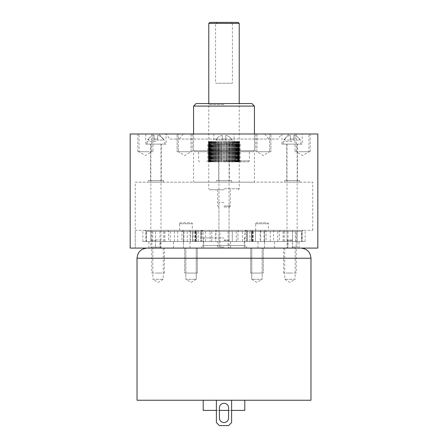 <?xml version="1.0" encoding="UTF-8"?>
<svg xmlns="http://www.w3.org/2000/svg" width="448" height="448" viewBox="0 0 448 448"><rect width="100%" height="100%" fill="white"/><g stroke="black" fill="none" stroke-linecap="round" stroke-linejoin="round"><path stroke-width="0.34" stroke-dasharray="2.24 1.68" d="M317.828 248.091L130.172 248.091M135.246 230.339L312.754 230.339L135.246 230.339L135.246 248.091L312.754 248.091L135.246 248.091L312.754 248.091L135.246 248.091L135.246 182.157L312.754 182.157L135.246 182.157M317.828 133.98L130.172 133.98M253.417 151.726L198.643 151.726L253.417 151.726L254.43 150.713L224 150.713L254.43 150.713L254.43 133.98L193.57 133.98L254.43 133.98L254.43 182.157L193.57 182.157L254.43 182.157M166.169 133.98L288.91 133.98L159.074 133.98L166.169 133.98L169.781 139.048L278.051 139.048L281.602 133.98M191.033 133.98L178.354 133.98L191.033 133.98L178.354 133.98L191.033 133.98L191.033 151.726L178.354 151.726L178.354 133.98L178.354 151.726L191.033 151.726L178.354 151.726L184.694 155.54L191.033 151.726L178.354 151.726L184.694 155.54L191.033 151.726L191.033 133.98M148.557 133.98L139.048 133.98L148.557 133.98M256.967 133.98L269.646 133.98L256.967 133.98L269.646 133.98L256.967 133.98L256.967 151.726L269.646 151.726L269.646 133.98L269.646 151.726L256.967 151.726L269.646 151.726L263.306 155.54L256.967 151.726L269.646 151.726L263.306 155.54L256.967 151.726L256.967 133.98M299.443 133.98L308.952 133.98L299.443 133.98M234.142 133.98L213.858 133.98L234.142 133.98L234.142 144.122L213.858 144.122L234.142 144.122M302.221 133.98L281.938 133.98L302.221 133.98L302.221 144.122L281.938 144.122L302.221 144.122M166.062 133.98L145.779 133.98L166.062 133.98L166.062 144.122L145.779 144.122L166.062 144.122M194.583 151.726L224 151.726L194.583 151.726L193.57 150.713L224 150.713L193.57 150.713L193.57 133.98L193.57 182.157M216.395 182.157L231.605 182.157L216.395 182.157L216.395 180.639L231.605 180.639L216.395 180.639M284.474 182.157L299.69 182.157L284.474 182.157L284.474 180.639L299.69 180.639L284.474 180.639M148.31 182.157L163.526 182.157L148.31 182.157L148.31 180.639L163.526 180.639L148.31 180.639M312.754 230.339L312.754 182.157M231.605 182.157L231.605 180.639M229.326 180.639L218.674 180.639L229.326 180.639L229.326 144.122L218.674 144.122L218.674 180.639M218.674 144.122L229.326 144.122M213.858 133.98L213.858 144.122M299.69 182.157L299.69 180.639M289.419 180.639L297.405 180.639L289.419 180.639M289.419 144.122L297.405 144.122L289.419 144.122M281.938 133.98L281.938 144.122M163.526 182.157L163.526 180.639M153.255 180.639L161.246 180.639L153.255 180.639M153.255 144.122L161.246 144.122L153.255 144.122M145.779 133.98L145.779 144.122M278.051 139.048L169.781 139.048M148.557 151.726L139.048 151.726L148.557 151.726M299.443 151.726L308.952 151.726L299.443 151.726M192.304 133.98L192.304 151.726L177.089 151.726L192.304 151.726L177.089 151.726L177.089 133.98L177.089 151.726L192.304 151.726L192.304 133.98L177.089 133.98L192.304 133.98M152.998 151.726L137.782 151.726L152.998 151.726L152.998 133.98L137.782 133.98L152.998 133.98M255.696 133.98L255.696 151.726L270.911 151.726L255.696 151.726L270.911 151.726L270.911 133.98L270.911 151.726L255.696 151.726L255.696 133.98L270.911 133.98L255.696 133.98M295.002 151.726L310.218 151.726L295.002 151.726L295.002 133.98L310.218 133.98L295.002 133.98M224 161.874L248.343 161.874L224 161.874M224 160.86L249.357 160.86L224 160.86M193.57 106.081L254.43 106.081M196.106 103.55L251.894 103.55M224 103.55L207.771 103.55L224 103.55M224 104.563L208.785 104.563L224 104.563M224 143.108L239.215 143.108L224 143.108M224 144.122L240.229 144.122L224 144.122M232.411 23.414L232.411 83.261L215.589 83.261L215.589 23.414L217.605 22.4L230.395 22.4L232.411 23.414L239.215 23.414M217.605 22.4L209.798 22.4M238.202 22.4L230.395 22.4M208.785 23.414L215.589 23.414M225.047 141.585L224.549 141.585L225.086 141.585L225.047 161.874L224.549 161.874L225.047 161.874L225.047 141.585M224 188.754L239.215 188.754L224 188.754M232.411 83.261L215.589 83.261M228.178 161.874L228.178 141.585L227.696 141.585L228.295 141.585L228.178 161.874L227.696 161.874L227.696 141.585L228.295 141.585L227.696 141.585L227.696 161.874L228.178 161.874M229.684 161.874L229.684 141.585L229.219 141.585L229.841 141.585L229.684 161.874L229.219 161.874L229.219 141.585L229.841 141.585L229.219 141.585L229.219 161.874L229.684 161.874M231.129 161.874L231.129 141.585L230.686 141.585L231.319 141.585L231.129 161.874L230.686 161.874L230.686 141.585L231.319 141.585L230.686 141.585L230.686 161.874L231.129 161.874M232.495 161.874L232.495 141.585L232.075 141.585L232.719 141.585L232.495 161.874L232.075 161.874L232.075 141.585L232.719 141.585L232.075 141.585L232.075 161.874L232.495 161.874M233.766 161.874L233.766 141.585L233.38 141.585L234.024 141.585L233.766 161.874L233.38 161.874L233.38 141.585L234.024 141.585L233.38 141.585L233.38 161.874L233.766 161.874M234.931 161.874L234.931 141.585L234.578 141.585L235.217 141.585L234.931 141.585L234.931 161.874L234.578 161.874L234.578 141.585L235.217 141.585L234.578 141.585L234.578 161.874L234.931 161.874M235.978 161.874L235.978 141.585L235.665 141.585L236.286 141.585L235.978 141.585L235.978 161.874L235.665 161.874L235.665 141.585L236.286 141.585L235.665 141.585L235.665 161.874L235.978 161.874M236.897 161.874L236.622 141.585L237.222 141.585L236.897 141.585L236.897 161.874L236.622 141.585L237.222 141.585L236.622 141.585L236.622 161.874L237.222 161.874L236.897 161.874M237.67 161.874L237.44 141.585L238.017 141.585L237.67 141.585L237.67 161.874L237.44 141.585L238.017 141.585L237.44 141.585L237.44 161.874L238.017 161.874L237.67 161.874M238.291 161.874L238.112 141.585L238.762 141.585L238.291 141.585L238.291 161.874L238.112 141.585L239.445 141.585L238.112 141.585L238.112 161.874L238.655 161.874L238.633 141.585L238.762 161.874L238.762 141.585L238.762 161.874L238.291 161.874M239.064 161.874L238.986 141.585L238.986 161.874L239.445 161.874L239.064 161.874M239.204 161.874L239.182 141.585L239.585 141.585L239.204 141.585L239.204 161.874L239.182 141.585L239.585 141.585L239.182 141.585L239.182 161.874L239.585 161.874L239.204 161.874M226.134 161.874L226.134 141.585L226.705 141.585L226.134 141.585L226.134 161.874L226.626 161.874L226.626 141.585L226.626 161.874L226.134 161.874M222.914 161.874L223.451 161.874L222.914 161.874L223.451 161.874L222.914 161.874L222.914 141.585L223.451 141.585L222.914 141.585L222.914 161.874M221.295 161.874L221.866 161.874L221.295 161.874L221.866 161.874L221.295 161.874L221.295 141.585L221.827 141.585L221.295 141.585L221.295 161.874M219.705 161.874L220.304 161.874L219.705 161.874L220.304 161.874L219.705 161.874L219.705 141.585L220.226 141.585L219.705 141.585L219.705 161.874M218.159 161.874L218.781 161.874L218.159 161.874L218.781 161.874L218.159 161.874L218.159 141.585L218.663 141.585L218.159 141.585L218.159 161.874M216.681 161.874L217.314 161.874L216.681 161.874L217.314 161.874L216.681 161.874L216.681 141.585L217.162 141.585L216.681 141.585L216.681 161.874M215.281 161.874L215.925 161.874L215.281 161.874L215.925 161.874L215.281 161.874L215.281 141.585L215.734 141.585L215.281 141.585L215.281 161.874M213.976 161.874L214.62 161.874L213.976 161.874L214.62 161.874L213.976 161.874L213.976 141.585L214.396 141.585L213.976 141.585L213.976 161.874M212.783 161.874L213.422 161.874L212.783 161.874L213.422 161.874L212.783 161.874L212.783 141.585L213.164 141.585L212.783 141.585L212.783 161.874M211.714 161.874L212.335 161.874L211.714 161.874L212.335 161.874L211.714 161.874L211.714 141.585L212.05 141.585L211.714 141.585L211.714 161.874M210.778 161.874L211.378 161.874L210.778 161.874L211.378 161.874L210.778 161.874L210.778 141.585L211.103 141.585L210.778 141.585L211.07 141.585L210.778 141.585L210.778 161.874M209.983 161.874L210.56 161.874L209.983 161.874L210.56 161.874L209.983 161.874L209.983 141.585L210.33 141.585L209.983 141.585L209.983 161.874M209.345 161.874L208.639 161.874L209.367 161.874L209.345 141.585L208.555 141.585L209.541 141.585L209.367 161.874M208.869 161.874L209.238 161.874L208.869 161.874L208.869 141.585L208.869 161.874M208.555 161.874L208.936 161.874L208.555 161.874L208.555 141.585L208.555 161.874M208.415 161.874L208.818 161.874L208.415 161.874L208.818 161.874L208.415 161.874L208.415 141.585L208.796 141.585L208.415 141.585L208.415 161.874M225.086 161.874L224.549 161.874L225.086 161.874L225.086 141.585L224.549 141.585L225.086 141.585L225.086 161.874M226.705 161.874L226.173 161.874L226.705 161.874L226.705 141.585L226.705 161.874M228.295 161.874L227.774 161.874L228.295 161.874L228.295 141.585L228.295 161.874M229.841 161.874L229.337 161.874L229.841 161.874L229.841 141.585L229.841 161.874M231.319 161.874L230.838 161.874L231.319 161.874L231.319 141.585L231.319 161.874M232.719 161.874L232.266 161.874L232.719 161.874L232.719 141.585L232.719 161.874M234.024 161.874L233.604 161.874L234.024 161.874L234.024 141.585L234.024 161.874M235.217 161.874L234.836 161.874L235.217 161.874L235.217 141.585L235.217 161.874M235.665 161.874L235.95 161.874L235.665 161.874M236.286 161.874L235.95 161.874L236.286 161.874L236.286 141.585L236.286 161.874M236.622 161.874L236.93 161.874L236.622 161.874M237.222 161.874L236.93 161.874L237.222 161.874L237.222 141.585L237.222 161.874M237.44 161.874L237.77 161.874L237.44 161.874M238.017 161.874L238.017 141.585L238.017 161.874M238.112 161.874L238.459 161.874L238.112 161.874M238.655 161.874L239.361 161.874L238.633 161.874L238.655 141.585L238.655 161.874M239.131 161.874L238.762 161.874L239.131 161.874L239.131 141.585L239.131 161.874M239.445 161.874L239.445 141.585L239.445 161.874M239.182 161.874L239.557 161.874L239.182 161.874M239.585 161.874L239.585 141.585L239.585 161.874M222.953 161.874L222.953 141.585L223.451 141.585L222.953 141.585L222.953 161.874M221.866 141.585L221.374 141.585L221.866 141.585L221.866 161.874L221.866 141.585M220.304 141.585L219.822 141.585L220.304 141.585L220.304 161.874L220.304 141.585M218.781 141.585L218.316 141.585L218.781 141.585L218.781 161.874L218.781 141.585M217.314 141.585L216.871 141.585L217.314 141.585L217.314 161.874L217.314 141.585M215.925 141.585L215.505 141.585L215.925 141.585L215.925 161.874L215.925 141.585M214.62 141.585L214.234 141.585L214.62 141.585L214.62 161.874L214.62 141.585M213.422 141.585L213.069 141.585L213.422 141.585L213.422 161.874L213.422 141.585M212.335 141.585L212.022 141.585L212.335 141.585L212.335 161.874L212.335 141.585M211.378 141.585L211.07 141.585L211.378 141.585L211.378 161.874L211.378 141.585M210.56 141.585L210.23 141.585L210.56 141.585L210.56 161.874L210.56 141.585M209.888 141.585L209.541 141.585L209.888 141.585L209.888 161.874L209.888 141.585M208.818 141.585L208.443 141.585L208.818 141.585L208.818 161.874L208.818 141.585M223.451 161.874L223.451 141.585L223.451 161.874M221.827 161.874L221.827 141.585L221.827 161.874M220.226 161.874L220.226 141.585L220.226 161.874M218.663 161.874L218.663 141.585L218.663 161.874M217.162 161.874L217.162 141.585L217.162 161.874M215.734 161.874L215.734 141.585L215.734 161.874M214.396 161.874L214.396 141.585L214.396 161.874M213.164 161.874L213.164 141.585L213.164 161.874M212.05 161.874L212.05 141.585L212.05 161.874M211.07 161.874L211.07 141.585L211.07 161.874M210.23 161.874L210.23 141.585L210.23 161.874M209.541 161.874L209.541 141.585L209.541 161.874M209.009 161.874L209.009 141.585L209.014 161.874M208.639 161.874L208.639 141.585L208.639 161.874M208.443 161.874L208.443 141.585L208.443 161.874M224.549 161.874L224.549 141.585L224.549 161.874M226.173 161.874L226.173 141.585L226.173 161.874M227.774 161.874L227.774 141.585L227.774 161.874M229.337 161.874L229.337 141.585L229.337 161.874M230.838 161.874L230.838 141.585L230.838 161.874M232.266 161.874L232.266 141.585L232.266 161.874M233.604 161.874L233.604 141.585L233.604 161.874M234.836 161.874L234.836 141.585L234.836 161.874M235.95 161.874L235.95 141.585L235.95 161.874M236.93 161.874L236.93 141.585L236.93 161.874M237.77 161.874L237.77 141.585L237.77 161.874M238.459 161.874L238.459 141.585L238.459 161.874M238.991 161.874L238.991 141.585L238.991 161.874M239.361 161.874L239.361 141.585L239.361 161.874M239.557 161.874L239.557 141.585L239.557 161.874M219.822 161.874L219.822 141.585L219.822 161.874M218.316 161.874L218.316 141.585L218.316 161.874M216.871 161.874L216.871 141.585L216.871 161.874M215.505 161.874L215.505 141.585L215.505 161.874M214.234 161.874L214.234 141.585L214.234 161.874M213.069 161.874L213.069 141.585L213.069 161.874M212.022 161.874L212.022 141.585L212.022 161.874M211.103 161.874L211.103 141.585L211.103 161.874M210.33 161.874L210.33 141.585L210.33 161.874M209.709 161.874L209.709 141.585L209.709 161.874M209.238 161.874L209.238 141.585L209.238 161.874M208.936 161.874L208.936 141.585L208.936 161.874M208.796 161.874L208.796 141.585L208.796 161.874M221.374 161.874L221.374 141.585L221.374 161.874M224 189.767L209.798 189.767L224 189.767M224 205.996L230.339 205.996L224 205.996M224 207.01L229.326 207.01L224 207.01M293.854 135.341L293.854 138.964L292.079 138.964L293.854 138.964L293.854 135.341A9.1 9.1 0 0 1 299.477 138.964L299.477 138.964A9.1 9.1 0 0 0 293.854 135.341L293.854 140.062L290.304 140.062L299.477 140.062L293.854 140.062L293.854 135.341M292.079 141.585L283.203 141.585L292.079 141.585M299.477 138.964L299.69 140.062L299.477 138.964M292.079 138.964L290.304 138.964L290.304 140.062L284.474 140.062L290.304 140.062L290.304 138.964L292.079 138.964M290.304 138.964L290.304 135.341A9.1 9.1 0 0 0 284.682 138.964L284.682 138.964A9.1 9.1 0 0 1 290.304 135.341L290.304 138.964M290.304 135.341L290.304 140.062L290.304 135.341M284.682 138.964L284.682 140.062L284.682 138.964M292.079 144.122L283.203 144.122L292.079 144.122M292.079 239.977L287.006 239.977L292.079 239.977M292.079 240.481L287.515 240.481L292.079 240.481M225.775 135.341L225.775 138.964L224 138.964L225.775 138.964L225.775 135.341A9.1 9.1 0 0 1 231.398 138.964L231.398 138.964A9.1 9.1 0 0 0 225.775 135.341L225.775 140.062L222.225 140.062L231.398 140.062L225.775 140.062L225.775 135.341M224 141.585L232.876 141.585L224 141.585M231.398 138.964L231.605 140.062L231.398 138.964M224 138.964L222.225 138.964L222.225 140.062L216.395 140.062L222.225 140.062L222.225 138.964L224 138.964M222.225 138.964L222.225 135.341A9.1 9.1 0 0 0 216.602 138.964L216.602 138.964A9.1 9.1 0 0 1 222.225 135.341L222.225 138.964M222.225 135.341L222.225 140.062L222.225 135.341M216.602 138.964L216.602 140.062L216.602 138.964M224 239.977L229.074 239.977L224 239.977M224 240.481L228.564 240.481L224 240.481M157.696 135.341L157.696 138.964L155.921 138.964L157.696 138.964L157.696 135.341A9.1 9.1 0 0 1 163.318 138.964L163.318 138.964A9.1 9.1 0 0 0 157.696 135.341L157.696 140.062L154.146 140.062L163.318 140.062L157.696 140.062L157.696 135.341M155.921 141.585L147.045 141.585L155.921 141.585M163.318 138.964L163.526 140.062L163.318 138.964M155.921 138.964L154.146 138.964L154.146 140.062L148.31 140.062L154.146 140.062L154.146 138.964L155.921 138.964M154.146 138.964L154.146 135.341A9.1 9.1 0 0 0 148.523 138.964L148.523 138.964A9.1 9.1 0 0 1 154.146 135.341L154.146 138.964M154.146 135.341L154.146 140.062L154.146 135.341M148.523 138.964L148.523 140.062L148.523 138.964M155.921 144.122L147.045 144.122L155.921 144.122M155.921 239.977L160.994 239.977L155.921 239.977M155.921 240.481L151.357 240.481L155.921 240.481M217.409 248.091L230.591 248.091L217.409 248.091L217.409 241.5L230.591 241.5L217.409 241.5M170.195 248.091L160.306 248.091L170.195 248.091M284.396 248.091L274.506 248.091L284.396 248.091M247.33 248.091L200.67 248.091L247.33 248.091L244.793 245.554L224 245.554L244.793 245.554L244.793 231.353L245.806 230.339L224 230.339L245.806 230.339M155.534 248.091L190.019 248.091L155.534 248.091L155.534 241.5L142.85 241.5L196.106 241.5L148.938 241.5L183.428 241.5L155.534 241.5L155.534 230.339L142.85 230.339L183.428 230.339L155.534 230.339L155.534 248.091M264.572 248.091L299.062 248.091L257.981 248.091L264.572 248.091L264.572 241.5L305.15 241.5L251.894 241.5L292.466 241.5L257.981 241.5L264.572 241.5L264.572 230.339L292.466 230.339L251.894 230.339L264.572 230.339L264.572 248.091M151.861 231.353L159.975 231.353L151.861 231.353L151.861 247.078L159.975 247.078L160.994 248.091L150.847 248.091L160.994 248.091L150.847 248.091L150.847 230.339L160.994 230.339L150.847 230.339M294.616 248.091L287.006 248.091L294.616 248.091M221.463 248.091L229.074 248.091L221.463 248.091M202.194 230.339L224 230.339L202.194 230.339L203.207 231.353L244.793 231.353L203.207 231.353L203.207 245.554L224 245.554L203.207 245.554L200.67 248.091M183.428 230.339L196.106 230.339L183.428 230.339L183.428 241.5L190.019 241.5L183.428 241.5L183.428 230.339M292.466 230.339L305.15 230.339L292.466 230.339L292.466 241.5L299.062 241.5L292.466 241.5L292.466 230.339M302.59 230.339L245.028 230.339L303.117 230.339L302.59 230.339L301.622 231.353L246.042 231.353L302.103 231.353L301.622 231.353L301.622 241.5L302.103 241.5L246.042 241.5L301.622 241.5M255.511 230.339L297.035 230.339L297.035 241.5L302.103 241.5L246.042 241.5L297.035 241.5L297.035 230.339L303.117 230.339L302.103 231.353L246.042 231.353L246.725 231.353L246.725 241.5L246.725 231.353L245.846 230.339L302.876 230.339L301.902 231.353L246.725 231.353L245.846 230.339L245.028 230.339L246.775 230.339L247.498 231.353L246.775 230.339L250.471 230.339L251.311 231.353L250.471 230.339L255.511 230.339L255.511 231.353L255.511 230.339M260.103 241.5L194.762 241.5L237.938 241.5L237.938 231.353L238.818 230.339L193.749 230.339L261.514 230.339L189 230.339L238.818 230.339L237.938 231.353L224 231.353L260.103 231.353L194.762 231.353L237.938 231.353L237.938 241.5L260.103 241.5L260.103 231.353L261.514 230.339M202.154 230.339L144.883 230.339L202.972 230.339L202.154 230.339L201.275 231.353L201.958 231.353L145.897 231.353L201.958 231.353L201.275 231.353L201.275 241.5L145.897 241.5L201.958 241.5L145.897 241.5L201.275 241.5L201.275 231.353L202.154 230.339M192.304 230.339L179.62 230.339L192.304 230.339L192.304 223.748A1.014 1.014 0 0 0 191.285 222.734L180.639 222.734L191.285 222.734M268.38 230.339L255.696 230.339L268.38 230.339L268.38 223.748A1.014 1.014 0 0 0 267.361 222.734L256.715 222.734L267.361 222.734M163.526 230.339L148.31 230.339L163.526 230.339L163.526 231.353L148.31 231.353L163.526 231.353M231.605 230.339L216.395 230.339L231.605 230.339L231.605 231.353L216.395 231.353L231.605 231.353M299.69 230.339L284.474 230.339L299.69 230.339L299.69 231.353L284.474 231.353L299.69 231.353M277.805 241.5L287.694 241.5L277.805 241.5M163.604 241.5L173.494 241.5L163.604 241.5M215.729 231.353L190.014 231.353L215.729 231.353L215.981 230.339L215.729 241.5L190.014 241.5L253.238 241.5L215.729 241.5L215.729 231.353M230.591 248.091L230.591 241.5M180.639 222.734A1.014 1.014 0 0 0 179.62 223.748L192.304 223.748L179.62 223.748L179.62 230.339M256.715 222.734A1.014 1.014 0 0 0 255.696 223.748L268.38 223.748L255.696 223.748L255.696 230.339M148.31 231.353L148.31 230.339M159.975 231.353L159.975 247.078L151.861 247.078L150.847 248.091L160.994 248.091L160.994 230.339M216.395 231.353L216.395 230.339M221.973 231.353L228.06 231.353L221.973 231.353M224 247.078L219.94 247.078L224 247.078M284.474 231.353L284.474 230.339M290.052 231.353L296.139 231.353L290.052 231.353M292.079 247.078L296.139 247.078L292.079 247.078M226.537 230.339L218.926 230.339L226.537 230.339M294.616 230.339L287.006 230.339L294.616 230.339M244.793 410.385L203.207 410.385M216.395 410.385L219.436 410.385M231.605 410.385L228.564 410.385M310.979 400.243L137.021 400.243M231.605 400.243L231.605 422.559L231.605 400.243L216.395 400.243L231.605 400.243L216.395 400.243L231.605 400.243L231.605 422.559L228.564 425.6L231.605 422.559L228.564 425.6L219.436 425.6L216.395 422.559L219.436 425.6L228.564 425.6L219.436 425.6L216.395 422.559L216.395 400.243M224 248.091L300.838 248.091L224 248.091M196.235 248.091L185.836 248.091L196.235 248.091L185.836 248.091L196.235 248.091L196.235 279.283L185.836 279.283L185.836 248.091L185.836 279.283L196.235 279.283L185.836 279.283L191.033 282.402L196.235 279.283L196.235 248.091M160.67 248.091L152.869 248.091L160.67 248.091M251.765 248.091L262.164 248.091L251.765 248.091L262.164 248.091L251.765 248.091L251.765 279.283L262.164 279.283L262.164 248.091L262.164 279.283L251.765 279.283L262.164 279.283L256.967 282.402L251.765 279.283L251.765 248.091M287.33 248.091L295.131 248.091L287.33 248.091M224 237.95L203.711 237.95L224 237.95M224 202.446L218.926 202.446L224 202.446M163.268 248.091L163.268 279.283L158.066 282.402L152.869 279.283L163.268 279.283L152.869 279.283L152.869 248.091M188.434 279.283L196.235 279.283L191.033 282.402L185.836 279.283L188.434 279.283M284.732 248.091L284.732 279.283L289.934 282.402L295.131 279.283L284.732 279.283L295.131 279.283L295.131 248.091M259.566 279.283L251.765 279.283L256.967 282.402L262.164 279.283L259.566 279.283M228.564 417.995L228.564 407.848A4.564 4.564 0 0 0 224 403.284A4.564 4.564 0 0 0 219.436 407.848L219.436 417.995A4.564 4.564 0 0 0 224 422.559A4.564 4.564 0 0 0 228.564 417.995L228.564 407.848A4.564 4.564 0 0 0 224 403.284A4.564 4.564 0 0 0 219.436 407.848L219.436 417.995A4.564 4.564 0 0 0 224 422.559A4.564 4.564 0 0 0 228.564 417.995L228.564 407.848A4.564 4.564 0 0 0 224 403.284A4.564 4.564 0 0 0 219.436 407.848L219.436 417.995M184.694 248.091L197.372 248.091L197.372 273.045L184.694 273.045L197.372 273.045L184.694 273.045L184.694 248.091L184.694 273.045L197.372 273.045L197.372 248.091L184.694 248.091M196.235 273.045L185.836 273.045L196.235 273.045M154.896 248.091L164.405 248.091L154.896 248.091M151.726 273.045L164.405 273.045L151.726 273.045L151.726 248.091M160.67 273.045L155.467 273.045L160.67 273.045M188.434 273.045L193.631 273.045L188.434 273.045M263.306 248.091L250.628 248.091L250.628 273.045L263.306 273.045L250.628 273.045L263.306 273.045L263.306 248.091L263.306 273.045L250.628 273.045L250.628 248.091L263.306 248.091M251.765 273.045L262.164 273.045L251.765 273.045M293.104 248.091L283.595 248.091L293.104 248.091M296.274 273.045L283.595 273.045L296.274 273.045L296.274 248.091M287.33 273.045L292.533 273.045L287.33 273.045M259.566 273.045L254.369 273.045L259.566 273.045M183.254 133.98L179.278 139.048M264.746 133.98L268.722 139.048M183.428 248.091L183.428 241.5L183.428 248.091M292.466 248.091L292.466 241.5L292.466 248.091M295.428 241.5L295.159 230.339M260.758 241.5L260.758 231.353L259.879 230.339M264.113 241.5L263.906 230.339M270.273 241.5L270.273 231.353L269.45 230.339M277.749 241.5L277.749 231.353L278.421 230.339M283.304 241.5L283.304 231.353L284.043 230.339M283.164 241.5L283.164 231.353L283.875 230.339M301.902 241.5L301.902 231.353L301.902 241.5M255.511 241.5L255.511 231.353L255.511 241.5M251.311 241.5L251.311 231.353L251.311 241.5M247.498 241.5L247.498 231.353L247.498 241.5M274.198 230.339L273.582 231.353L273.582 241.5M265.21 230.339L266.09 231.353L266.09 241.5M232.271 231.353L232.271 241.5L232.271 231.353M242.318 241.5L242.547 230.339M236.264 241.5L236.264 231.353L235.284 230.339M211.736 241.5L211.736 231.353L212.716 230.339M205.682 241.5L205.453 230.339M198.223 241.5L198.223 231.353L197.898 230.339M195.21 241.5L195.21 231.353L194.286 230.339M195.597 241.5L195.597 231.353L194.634 230.339M195.149 230.339L196.022 231.353L196.022 241.5M210.062 231.353L209.182 230.339L210.062 231.353L210.062 241.5L210.062 231.353M200.502 231.353L201.225 230.339L200.502 231.353L200.502 241.5L200.502 231.353M187.242 241.5L187.242 231.353L188.121 230.339M183.887 241.5L184.094 230.339M177.727 241.5L177.727 231.353L178.55 230.339M170.251 241.5L170.251 231.353L169.579 230.339M146.098 231.353L145.124 230.339L146.098 231.353L146.098 241.5L146.098 231.353M150.965 230.339L150.965 241.5L150.965 230.339M192.489 231.353L192.489 241.5L192.489 231.353M196.689 231.353L197.529 230.339L196.689 231.353L196.689 241.5L196.689 231.353M146.378 241.5L146.378 231.353L145.41 230.339M152.572 241.5L152.841 230.339M164.836 241.5L164.836 231.353L164.125 230.339M164.696 241.5L164.696 231.353L163.957 230.339M174.418 241.5L174.418 231.353L173.802 230.339M182.79 230.339L181.91 231.353L181.91 241.5M252.79 241.5L252.79 231.353L253.714 230.339M249.777 241.5L249.777 231.353L250.102 230.339M252.403 241.5L252.403 231.353L253.366 230.339M252.851 230.339L251.978 231.353L251.978 241.5M190.697 241.5L190.697 231.353L189.818 230.339M193.161 241.5L193.161 231.353L192.774 230.339M310.979 258.233L137.021 258.233M286.754 180.639L286.754 144.122M297.405 180.639L297.405 144.122M161.246 180.639L161.246 144.122M150.595 180.639L150.595 144.122M284.855 139.048L288.91 133.98M163.134 139.048L159.074 133.98M151.726 133.98L151.726 151.726L145.387 155.54L139.048 151.726L139.048 133.98M296.274 133.98L296.274 151.726L302.613 155.54L308.952 151.726L308.952 133.98M137.782 151.726L137.782 133.98M310.218 151.726L310.218 133.98M248.343 161.874L249.357 160.86L249.357 151.726M199.657 161.874L198.643 160.86L198.643 151.726M206.758 161.874L207.771 160.86L207.771 144.122L208.785 143.108L208.785 104.563L207.771 103.55M241.242 161.874L240.229 160.86L240.229 144.122L239.215 143.108L239.215 104.563L240.229 103.55M238.202 189.767L239.215 188.754L239.215 103.55M209.798 189.767L208.785 188.754L208.785 103.55M229.326 207.01L230.339 205.996L230.339 189.767M218.674 207.01L217.661 205.996L217.661 189.767M300.955 144.122L300.955 141.585A9.268 9.268 0 0 0 299.69 138.964L299.69 140.062M284.474 140.062L284.474 138.964A9.268 9.268 0 0 0 283.203 141.585L283.203 144.122M297.153 144.122L297.153 239.977L296.643 240.481M287.515 240.481L287.006 239.977L287.006 144.122M232.876 144.122L232.876 141.585A9.268 9.268 0 0 0 231.605 138.964L231.605 140.062M216.395 140.062L216.395 138.964A9.268 9.268 0 0 0 215.124 141.585L215.124 144.122M229.074 144.122L229.074 239.977L228.564 240.481M219.436 240.481L218.926 239.977L218.926 144.122M164.797 144.122L164.797 141.585A9.268 9.268 0 0 0 163.526 138.964L163.526 140.062M148.31 140.062L148.31 138.964A9.268 9.268 0 0 0 147.045 141.585L147.045 144.122M160.994 144.122L160.994 239.977L160.485 240.481M151.357 240.481L150.847 239.977L150.847 144.122M142.85 241.5L142.85 230.339M195.093 230.339L196.106 231.353L196.106 241.5L196.106 230.339M148.938 248.091L148.938 241.5M190.019 248.091L190.014 231.353L189 230.339M305.15 241.5L305.15 230.339M252.907 230.339L251.894 231.353L251.894 241.5L251.894 230.339M299.062 248.091L299.062 241.5M257.981 248.091L257.981 241.5M302.103 231.353L303.117 230.339L302.103 231.353L302.103 241.5L302.103 231.353M246.042 231.353L245.028 230.339L246.042 231.353L246.042 241.5L246.042 231.353M284.67 241.5L284.67 231.353L285.684 230.339M280.414 230.339L279.401 231.353L279.401 241.5M287.694 248.091L287.694 241.5M274.506 248.091L274.506 241.5M194.762 241.5L194.762 231.353L193.749 230.339M195.345 241.5L195.345 231.353L194.331 230.339M201.958 231.353L202.972 230.339L201.958 231.353L201.958 241.5L201.958 231.353M145.897 231.353L144.883 230.339L145.897 231.353L145.897 241.5L145.897 231.353M160.306 248.091L160.306 241.5M173.494 248.091L173.494 241.5M167.586 230.339L168.599 231.353L168.599 241.5M163.33 241.5L163.33 231.353L162.316 230.339M253.238 241.5L253.238 231.353L254.251 230.339M252.655 241.5L252.655 231.353L253.669 230.339M218.926 230.339L218.926 248.091L219.94 247.078L219.94 231.353M228.06 231.353L228.06 247.078L229.074 248.091L229.074 230.339M297.153 230.339L297.153 248.091L296.139 247.078L296.139 231.353M288.025 231.353L288.025 247.078L287.006 248.091L287.006 230.339M203.711 237.95L203.711 248.091M244.289 237.95L244.289 248.091M218.926 202.446L218.926 237.95M229.074 202.446L229.074 237.95M164.405 273.045L164.405 248.091M283.595 273.045L283.595 248.091"/><path stroke-width="0.67" d="M130.172 248.091L317.828 248.091L317.828 133.98L130.172 133.98L130.172 248.091M193.57 106.081L196.106 103.55L251.894 103.55L254.43 106.081L193.57 106.081L193.57 133.98M209.798 22.4L238.202 22.4L239.215 23.414L208.785 23.414L209.798 22.4M203.207 400.243L203.207 410.385L216.395 410.385M219.436 410.385L228.564 410.385M244.793 400.243L244.793 410.385L231.605 410.385M310.979 258.233L137.021 258.233L137.021 400.243L310.979 400.243L310.979 258.233C310.38 252.073 306.998 248.69 300.838 248.091M219.436 417.995A4.564 4.564 0 0 0 224 422.559A4.564 4.564 0 0 0 228.564 417.995L228.564 407.848A4.564 4.564 0 0 0 224 403.284A4.564 4.564 0 0 0 219.436 407.848L219.436 417.995A4.564 4.564 0 0 0 224 422.559A4.564 4.564 0 0 0 228.564 417.995M231.605 400.243L231.605 422.559L228.564 425.6L219.436 425.6L216.395 422.559L216.395 400.243M254.43 133.98L254.43 106.081M239.215 103.55L239.215 23.414M208.785 103.55L208.785 23.414M137.021 258.233C137.62 252.073 141.002 248.69 147.162 248.091"/></g></svg>
